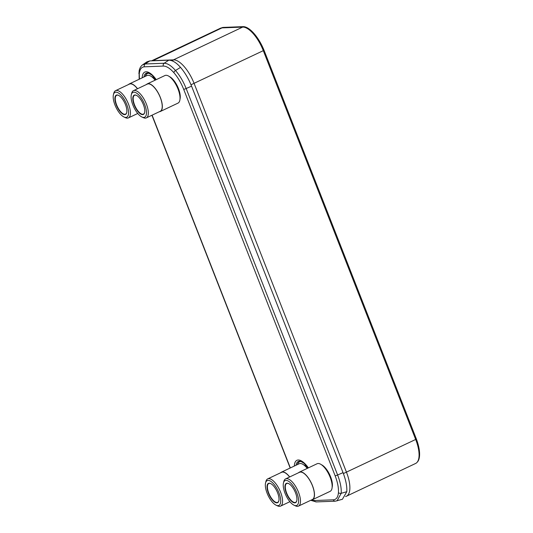 <?xml version="1.0" encoding="UTF-8"?>
<svg xmlns="http://www.w3.org/2000/svg" width="533" height="533" viewBox="0 0 533 533"><rect width="100%" height="100%" fill="white"/><g stroke="black" fill="none" stroke-linecap="round" stroke-linejoin="round"><path stroke-width="0.8" d="M345.571 496.529A26.084 10.48 -115.3 0 0 346.423 496.236A26.084 10.48 -115.3 0 0 346.483 472.231L194.112 83.428A26.084 10.48 -115.3 0 0 173.485 59.863L152.838 60.655A26.084 10.48 -115.3 0 0 151.718 60.835M151.572 60.835L220.262 28.302A26.084 10.48 64.7 0 1 222.028 27.883L242.675 27.09A26.084 10.48 64.7 0 1 263.302 50.655L415.673 439.459A26.084 10.48 64.7 0 1 415.613 463.463L346.423 496.236M311.452 499.961L314.35 500.54L333.325 499.807C336.33 499.601 338.035 497.202 338.442 492.605C338.728 487.862 337.622 482.245 335.124 475.756L183.672 89.284A2.265 0.353 -21.4 0 0 186.157 88.525C183.345 81.476 179.788 75.466 175.504 70.496C171.246 65.659 167.469 63.24 164.164 63.247L145.189 63.973L142.637 64.806C140.712 66.245 139.526 68.371 139.093 71.169L139.166 79.257M337.016 500.9L341.2 493.305C341.52 488.155 340.327 482.052 337.616 474.996L186.157 88.525L191.574 86.166L343.032 472.638C345.877 480.06 347.13 486.416 346.796 491.706L342.406 499.281L335.29 501.187A2.265 2.045 87.8 0 1 333.325 499.807M146.935 61.841L149.82 60.902L168.794 60.176C172.525 60.269 176.43 62.667 180.507 67.385C184.911 72.488 188.602 78.744 191.574 86.166M417.192 462.198A26.87 10.793 -115.3 0 0 416.086 438.273L264.288 50.921A26.87 10.793 -115.3 0 0 243.041 26.65L223.487 27.403A26.87 10.793 -115.3 0 0 221.462 27.936M180.001 99.131A13.811 5.55 -115.3 0 0 177.536 86.453A13.811 5.55 -115.3 0 0 169.281 76.512M164.937 75.533A15.264 6.129 64.7 0 1 165.97 75.286A15.264 6.129 -115.3 0 1 177.542 87.878A15.264 6.129 -115.3 0 1 178.002 103.116L160.313 111.497A15.264 6.129 -115.3 0 0 159.853 96.26A15.264 6.129 -115.3 0 0 148.281 83.661A15.264 6.129 64.7 0 0 147.248 83.908L164.937 75.533M146.428 84.52A15.264 6.129 64.7 0 1 147.248 83.908M159.32 111.737A15.264 6.129 -115.3 0 0 160.313 111.497M133.45 90.67L147.335 84.094A15.057 6.05 64.7 0 1 148.354 83.854A15.057 6.05 -115.3 0 1 159.773 96.28A15.057 6.05 -115.3 0 1 160.226 111.31L146.342 117.886A15.057 6.05 -115.3 0 0 145.889 102.856A15.057 6.05 -115.3 0 0 134.469 90.43A15.057 6.05 -115.3 0 0 133.45 90.67A15.057 6.05 -115.3 0 0 131.704 93.182L131.325 94.694A13.718 5.51 -115.3 0 0 133.81 107.16A13.718 5.51 -115.3 0 0 141.878 116.98A13.718 5.51 -115.3 0 0 143.73 117.42A13.718 5.51 -115.3 0 0 144.69 104.575A13.718 5.51 -115.3 0 0 133.843 92.182A13.718 5.51 -115.3 0 0 131.325 94.694M141.878 116.98L143.29 117.64A15.057 6.05 -115.3 0 0 145.322 118.126A15.057 6.05 -115.3 0 0 146.342 117.886M134.936 94.974A10.687 4.291 -115.3 0 0 134.189 104.981A10.687 4.291 -115.3 0 0 142.637 114.635A10.687 4.291 -115.3 0 0 144.603 112.676A10.687 4.291 -115.3 0 0 142.664 102.962A10.687 4.291 -115.3 0 0 136.375 95.314A10.687 4.291 -115.3 0 0 134.936 94.974M136.521 95.387A10.413 4.184 -115.3 0 0 135.255 95.114A10.413 4.184 -115.3 0 0 134.556 95.28A10.413 4.184 -115.3 0 0 134.869 105.681A10.413 4.184 -115.3 0 0 142.764 114.275A10.413 4.184 -115.3 0 0 143.47 114.109A10.413 4.184 -115.3 0 0 144.636 112.523M332.139 487.355A13.811 5.55 -115.3 0 0 329.674 474.67A13.811 5.55 -115.3 0 0 321.426 464.729M317.082 463.75A15.264 6.129 64.7 0 1 318.114 463.503A15.264 6.129 -115.3 0 1 329.687 476.102A15.264 6.129 -115.3 0 1 330.147 491.333L312.458 499.714A15.264 6.129 -115.3 0 0 311.998 484.477A15.264 6.129 -115.3 0 0 300.419 471.885A15.264 6.129 64.7 0 0 299.386 472.131L317.082 463.75M298.573 472.744A15.264 6.129 64.7 0 1 299.386 472.131M311.465 499.961A15.264 6.129 -115.3 0 0 312.458 499.714M285.595 478.887L299.479 472.311A15.057 6.05 64.7 0 1 300.492 472.071A15.057 6.05 -115.3 0 1 311.918 484.497A15.057 6.05 -115.3 0 1 312.365 499.528L298.487 506.103A15.057 6.05 -115.3 0 0 298.034 491.073A15.057 6.05 -115.3 0 0 286.607 478.647A15.057 6.05 -115.3 0 0 285.595 478.887A15.057 6.05 -115.3 0 0 283.849 481.406L283.469 482.918A13.718 5.51 -115.3 0 0 285.948 495.384A13.718 5.51 -115.3 0 0 294.023 505.197A13.718 5.51 -115.3 0 0 295.875 505.644A13.718 5.51 -115.3 0 0 296.828 492.798A13.718 5.51 -115.3 0 0 285.988 480.406A13.718 5.51 -115.3 0 0 283.469 482.918M294.023 505.197L295.435 505.864A15.057 6.05 -115.3 0 0 297.467 506.35A15.057 6.05 -115.3 0 0 298.487 506.103M287.074 483.191A10.687 4.291 -115.3 0 0 286.334 493.198A10.687 4.291 -115.3 0 0 294.782 502.852A10.687 4.291 -115.3 0 0 296.741 500.9A10.687 4.291 -115.3 0 0 294.809 491.186A10.687 4.291 -115.3 0 0 288.52 483.538A10.687 4.291 -115.3 0 0 287.074 483.191M288.666 483.611A10.413 4.184 -115.3 0 0 287.4 483.338A10.413 4.184 -115.3 0 0 286.694 483.504A10.413 4.184 -115.3 0 0 287.007 493.904A10.413 4.184 -115.3 0 0 294.909 502.499A10.413 4.184 -115.3 0 0 295.615 502.333A10.413 4.184 -115.3 0 0 296.781 500.74M155.549 79.977A13.811 5.55 -115.3 0 0 151.372 76.512M128.526 84.52A15.264 6.129 64.7 0 1 129.339 83.914L147.028 75.533A15.264 6.129 64.7 0 1 148.061 75.286A15.264 6.129 -115.3 0 1 155.116 80.183M129.339 83.914A15.264 6.129 64.7 0 1 130.372 83.668A15.264 6.129 -115.3 0 1 137.554 88.725M123.976 116.98A13.718 5.51 -115.3 0 0 125.828 117.42A13.718 5.51 -115.3 0 0 126.781 104.581A13.718 5.51 -115.3 0 0 115.934 92.189A13.718 5.51 -115.3 0 0 113.416 94.701A13.718 5.51 -115.3 0 0 115.901 107.166A13.718 5.51 -115.3 0 0 123.976 116.98L125.382 117.646A15.057 6.05 -115.3 0 0 127.414 118.133A15.057 6.05 -115.3 0 0 128.433 117.886A15.057 6.05 -115.3 0 0 127.98 102.856A15.057 6.05 -115.3 0 0 116.56 90.43A15.057 6.05 -115.3 0 0 115.541 90.67L129.426 84.094A15.057 6.05 64.7 0 1 130.445 83.854A15.057 6.05 -115.3 0 1 137.467 88.764M115.541 90.67A15.057 6.05 -115.3 0 0 113.802 93.188L113.416 94.701M117.027 94.974A10.687 4.291 -115.3 0 0 116.281 104.981A10.687 4.291 -115.3 0 0 124.735 114.635A10.687 4.291 -115.3 0 0 126.694 112.683A10.687 4.291 -115.3 0 0 124.762 102.969A10.687 4.291 -115.3 0 0 118.473 95.32A10.687 4.291 -115.3 0 0 117.027 94.974M118.612 95.387A10.413 4.184 -115.3 0 0 117.353 95.121A10.413 4.184 -115.3 0 0 116.647 95.287A10.413 4.184 -115.3 0 0 116.96 105.681A10.413 4.184 -115.3 0 0 124.862 114.282A10.413 4.184 -115.3 0 0 125.561 114.109A10.413 4.184 -115.3 0 0 126.727 112.523M307.688 468.201A13.811 5.55 -115.3 0 0 303.517 464.729M280.664 472.744A15.264 6.129 64.7 0 1 281.484 472.131L299.173 463.75A15.264 6.129 64.7 0 1 300.206 463.51A15.264 6.129 -115.3 0 1 307.255 468.4M281.484 472.131A15.264 6.129 64.7 0 1 282.51 471.885A15.264 6.129 -115.3 0 1 289.699 476.948M276.114 505.204A13.718 5.51 -115.3 0 0 277.966 505.644A13.718 5.51 -115.3 0 0 278.926 492.798A13.718 5.51 -115.3 0 0 268.079 480.406A13.718 5.51 -115.3 0 0 265.561 482.918A13.718 5.51 -115.3 0 0 268.046 495.384A13.718 5.51 -115.3 0 0 276.114 505.204L277.526 505.864A15.057 6.05 -115.3 0 0 279.559 506.35A15.057 6.05 -115.3 0 0 280.578 506.11A15.057 6.05 -115.3 0 0 280.125 491.08A15.057 6.05 -115.3 0 0 268.705 478.647A15.057 6.05 -115.3 0 0 267.686 478.894L281.571 472.318A15.057 6.05 64.7 0 1 282.583 472.071A15.057 6.05 -115.3 0 1 289.612 476.988M267.686 478.894A15.057 6.05 -115.3 0 0 265.94 481.406L265.561 482.918M269.172 483.198A10.687 4.291 -115.3 0 0 268.425 493.205A10.687 4.291 -115.3 0 0 276.874 502.859A10.687 4.291 -115.3 0 0 278.832 500.9A10.687 4.291 -115.3 0 0 276.9 491.186A10.687 4.291 -115.3 0 0 270.611 483.538A10.687 4.291 -115.3 0 0 269.172 483.198M270.757 483.611A10.413 4.184 -115.3 0 0 269.491 483.338A10.413 4.184 -115.3 0 0 268.785 483.504A10.413 4.184 -115.3 0 0 269.098 493.904A10.413 4.184 -115.3 0 0 277 502.499A10.413 4.184 -115.3 0 0 277.706 502.333A10.413 4.184 -115.3 0 0 278.872 500.74M343.392 473.564L415.673 439.459M191.007 84.76L263.302 50.655M242.675 27.09L173.485 59.863L172.219 60.849M152.651 60.795L222.028 27.883M297.607 464.496A16.876 6.776 64.7 0 1 300.672 461.525A16.876 6.776 64.7 0 1 301.471 461.578M297.421 464.583A17.023 6.836 64.7 0 1 300.552 461.418A17.023 6.836 64.7 0 1 301.125 461.438M296.088 465.209A17.709 7.116 64.7 0 1 299.499 461.172A17.709 7.116 64.7 0 1 300.645 461.292L304.223 463.437L308.207 467.954M294.336 466.042A19.341 7.768 64.7 0 1 298.207 460.006A19.341 7.768 64.7 0 1 308.387 467.867M183.672 89.284C181.08 82.795 177.815 77.265 173.878 72.688C169.934 68.257 166.423 66.052 163.351 66.079L144.376 66.812C141.372 67.011 139.666 69.417 139.26 74.014L139.439 79.131M152.098 115.161L290.345 467.934M156.242 79.65A19.341 7.768 -115.3 0 0 146.069 71.782A19.341 7.768 -115.3 0 0 142.191 77.825M156.062 79.737L152.078 75.213L148.5 73.074A17.709 7.116 -115.3 0 0 147.361 72.954A17.709 7.116 -115.3 0 0 143.95 76.992M148.987 73.221A17.023 6.836 -115.3 0 0 148.414 73.194A17.023 6.836 -115.3 0 0 145.276 76.366M149.333 73.361A16.876 6.776 -115.3 0 0 148.527 73.301A16.876 6.776 -115.3 0 0 145.462 76.272M173.878 72.688A2.265 1.199 -41.2 0 1 175.504 70.496L180.507 67.385M163.351 66.079A2.265 2.045 -92.2 0 1 164.164 63.247L168.794 60.176M144.376 66.812A2.265 2.045 -92.2 0 1 145.189 63.973L149.82 60.902M139.26 74.014A2.265 1.692 -175.7 0 1 138.873 72.961M218.303 284.096A2.265 0.353 158.6 0 1 218.07 284.036L290.172 468.014M314.35 500.54A2.265 2.045 87.8 0 0 316.309 501.913L335.29 501.187M338.442 492.605A2.265 1.692 4.3 0 0 341.2 493.305L346.796 491.706M335.124 475.756A2.265 0.353 -21.4 0 0 337.616 474.996L343.032 472.638M222.814 27.856L223.487 27.403M242.368 27.103L243.041 26.65M263.535 51.255L264.288 50.921M415.34 438.606L416.086 438.273M151.918 115.241L218.07 284.036M310.712 500.314L316.309 501.913M146.961 61.821L142.637 64.806M128.433 117.886L137.761 113.469M280.578 506.11L289.899 501.693"/></g></svg>
